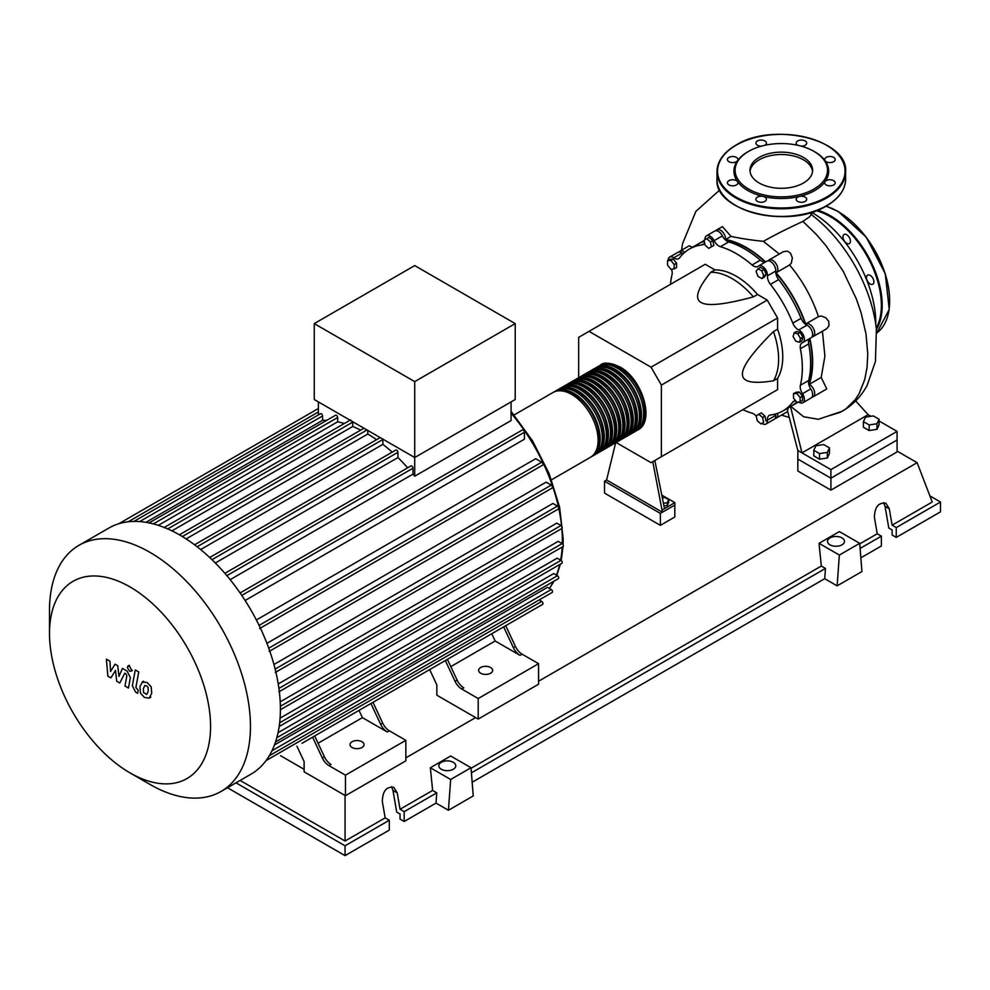 <?xml version="1.0" encoding="UTF-8"?>
<svg xmlns="http://www.w3.org/2000/svg" width="990" height="990" viewBox="0 0 990 990"><rect width="100%" height="100%" fill="white"/><g stroke="black" fill="none" stroke-linecap="round" stroke-linejoin="round"><path stroke-width="1.49" d="M652.781 461.674L662.421 512.214L674.821 505.049L674.821 516.978L660.355 525.343L660.355 513.402L604.531 481.177L606.598 479.977L615.669 442.74M660.355 525.343L604.531 493.107L604.531 481.177M662.421 509.825L674.821 502.66L674.821 505.049L660.355 513.402M879.071 420.998L897.076 431.393L897.076 439.993L830.919 478.182L897.076 439.993L897.076 451.923L830.919 490.124L830.919 478.182L797.841 459.088L797.841 450.5L787.421 410.404L788.411 407.744M830.919 490.124L797.841 471.03L797.841 459.088L830.919 478.182L830.919 469.594L797.841 450.5M808.756 384.281A92.899 53.633 -120 0 0 812.245 361.882A92.899 53.633 -120 0 0 809.535 338.753M805.402 324.2A92.899 53.633 -120 0 0 775.776 272.894M765.245 262.028A92.899 53.633 -120 0 0 725.423 239.951M662.335 497.859L664.847 497.475L668.671 499.678L667.272 502.697L663.411 503.291M667.272 502.697L667.272 505.457L668.671 502.45L668.671 499.678M667.272 505.457L663.956 505.977M674.821 502.66L661.778 495.136M662.421 512.214L606.598 479.977M664.488 508.625L654.848 460.474M616.065 442.468L651.049 462.664L661.382 456.699L661.382 385.085L651.049 367.179L767.238 300.094L777.583 318L777.583 329.2L773.45 331.588C752.586 352.316 742.252 366.486 742.426 374.096C742.252 381.917 752.586 384.145 773.45 380.804L777.583 378.415L777.583 389.614L767.238 395.579M661.382 385.085L777.583 318M661.382 456.699L777.583 389.614M651.049 367.179L589.025 331.365L578.68 337.33L578.68 377.722M589.025 331.365L705.214 264.281L714.916 269.886L710.783 272.262C697.455 288.659 694.225 298.72 701.081 302.482C707.578 306.442 725.027 304.574 753.402 296.876L757.536 294.488L767.238 300.094M714.916 269.886A65.785 37.979 60 0 1 757.536 294.488M753.402 296.876A65.785 37.979 -120 0 0 710.783 272.262M773.45 380.804A65.785 37.979 -120 0 0 773.45 331.588M777.583 329.2A65.785 37.979 60 0 1 777.583 378.415M800.502 338.543L799.512 342.231L795.824 341.241L793.114 336.563L794.104 332.875L797.791 333.865L800.502 338.543L802.89 337.157L801.912 340.845L799.512 342.231M797.791 333.865L800.192 332.479L796.505 331.489L794.104 332.875M800.192 332.479L802.89 337.157M761.83 270.938L763.736 275.863L761.83 278.574L758.006 276.371L756.1 271.458L758.006 268.736L761.83 270.938L764.231 269.552L766.136 274.478L763.736 275.863M766.136 274.478L764.231 277.2L761.83 278.574M764.231 269.552L760.407 267.349L758.006 268.736M706.761 238.701L710.449 241.981L711.439 246.807L708.729 248.366L705.041 245.099L704.051 240.261L709.149 237.315L712.85 240.595L710.449 241.981M712.85 240.595L713.827 245.421L711.439 246.807M713.827 245.421L711.129 246.98M667.545 260.716L670.849 260.42L674.165 264.54L674.165 268.946L670.849 269.243L667.545 265.134L667.545 260.716L669.945 259.331L673.25 259.046L670.849 260.42M673.25 259.046L676.554 263.154L674.165 264.54M676.554 263.154L676.554 267.572L674.165 268.946M760.902 423.93L757.214 420.663L756.224 415.825L758.922 414.266L762.622 417.532L763.612 422.371L760.902 423.93M762.622 417.532L765.01 416.159L761.322 412.88L758.922 414.266M765.01 416.159L766 420.985M800.118 401.915L796.802 402.212L793.497 398.091L793.497 393.686L796.802 393.389L800.118 397.497L800.118 401.915L802.519 400.529L802.519 396.124L800.118 397.497M796.802 393.389L799.202 392.003L795.898 392.3L793.497 393.686M799.202 392.003L802.519 396.124M756.298 416.171A8.774 5.061 -120 0 0 752.054 413.177A93.481 53.967 60 0 1 742.822 409.687M704.991 239.716A7.314 4.22 60 0 1 706.489 235.818A7.314 4.22 60 0 1 714.137 240.669A8.774 5.061 -120 0 0 720.411 246.696A93.481 53.967 60 0 1 752.054 264.961A8.774 5.061 -120 0 0 757.919 266.459A8.774 5.061 -120 0 0 758.328 266.174A7.314 4.22 60 0 1 758.662 265.939A7.314 4.22 60 0 1 764.527 268.154A7.314 4.22 60 0 1 767.46 275.826A8.774 5.061 -120 0 0 770.418 284.353A93.481 53.967 60 0 1 792.792 323.111A8.774 5.061 -120 0 0 798.707 329.942A7.314 4.22 60 0 1 803.88 336.315A7.314 4.22 60 0 1 802.865 342.503A7.314 4.22 60 0 1 802.494 342.676A8.774 5.061 -120 0 0 802.048 342.887A8.774 5.061 -120 0 0 800.403 348.715L808.682 343.938A8.774 5.061 60 0 1 809.771 338.506M800.403 348.715A93.481 53.967 60 0 1 800.403 385.246A8.774 5.061 -120 0 0 802.494 393.698A7.314 4.22 60 0 1 802.865 402.744A7.314 4.22 60 0 1 798.707 402.064A8.774 5.061 -120 0 0 798.67 402.039M808.682 343.938A93.481 53.967 60 0 1 808.682 380.482L800.403 385.246M802.494 393.698L810.76 388.921A8.774 5.061 60 0 1 808.682 380.482M770.418 284.353L778.697 279.588A8.774 5.061 60 0 1 775.727 271.05L767.46 275.826M778.697 279.588A93.481 53.967 60 0 1 801.071 318.335L792.792 323.111M798.707 329.942L806.974 325.166A8.774 5.061 60 0 1 801.071 318.335M720.411 246.696L728.677 241.919A8.774 5.061 60 0 1 722.403 235.892L714.137 240.669M728.677 241.919A93.481 53.967 60 0 1 760.32 260.184L752.054 264.961M765.579 261.954A8.774 5.061 60 0 1 760.32 260.184M683.236 253.725A8.774 5.061 60 0 1 682.023 253.019L673.757 257.796A8.774 5.061 -120 0 0 678.744 258.613A8.774 5.061 -120 0 0 679.66 257.784A93.481 53.967 60 0 1 689.486 248.973A93.481 53.967 60 0 1 702.034 244.876A8.774 5.061 -120 0 0 703.209 244.493A8.774 5.061 -120 0 0 704.583 242.872M689.486 248.973L697.764 244.208A93.481 53.967 60 0 1 704.286 241.362M670.465 284.34A93.481 53.967 60 0 1 672.049 274.614A8.774 5.061 -120 0 0 671.492 269.193M795.725 400.863A8.774 5.061 -120 0 0 793.72 401.247A8.774 5.061 -120 0 0 792.792 402.076A93.481 53.967 60 0 1 782.966 410.887A93.481 53.967 60 0 1 770.418 414.996A8.774 5.061 -120 0 0 769.242 415.379A8.774 5.061 -120 0 0 767.46 420.107A7.314 4.22 60 0 1 765.975 424.042A7.314 4.22 60 0 1 761.842 423.386M796.715 402.101A93.481 53.967 60 0 1 791.233 406.11L782.966 410.887M767.46 420.107L775.727 415.33A8.774 5.061 60 0 1 775.727 413.931M668.077 260.407A7.314 4.22 60 0 1 669.599 257.115L677.865 252.351A7.314 4.22 60 0 1 682.023 253.019M706.489 235.818L714.755 231.041A7.314 4.22 60 0 1 722.403 235.892M766.594 261.397A7.314 4.22 60 0 1 766.928 261.162A7.314 4.22 60 0 1 772.794 263.377A7.314 4.22 60 0 1 775.727 271.05M806.974 325.166A7.314 4.22 60 0 1 812.146 331.539A7.314 4.22 60 0 1 811.132 337.726L802.865 342.503M810.76 388.921A7.314 4.22 60 0 1 811.132 397.968L802.865 402.744M775.727 415.33A7.314 4.22 60 0 1 774.242 419.265L765.975 424.042M669.599 257.115A7.314 4.22 60 0 1 673.757 257.796M599.495 365.731A37.422 21.607 60 0 1 600.497 365.087A37.422 21.607 60 0 1 619.208 366.931A37.422 21.607 60 0 1 643.661 399.911A37.422 21.607 60 0 1 637.919 429.907A37.422 21.607 60 0 1 636.855 430.452M551.541 479.779L590.362 457.355A37.422 21.607 -120 0 0 596.104 427.371A37.422 21.607 -120 0 0 571.651 394.391A37.422 21.607 -120 0 0 552.94 392.535L514.119 414.946M605.744 364.53A36.259 20.939 60 0 1 619.208 367.896A36.259 20.939 60 0 1 641.594 396A36.259 20.939 60 0 1 641.025 425.638M554.004 391.99A37.422 21.607 60 0 1 555.006 391.347A37.422 21.607 60 0 1 573.717 393.191A37.422 21.607 60 0 1 598.17 426.183A37.422 21.607 60 0 1 592.428 456.167A37.422 21.607 60 0 1 591.376 456.712M592.428 456.167L594.507 454.979A37.422 21.607 -120 0 0 600.237 424.982A37.422 21.607 -120 0 0 575.784 392.003A37.422 21.607 -120 0 0 557.073 390.147L555.006 391.347M558.137 389.602A37.422 21.607 60 0 1 559.14 388.959A37.422 21.607 60 0 1 577.851 390.815A37.422 21.607 60 0 1 602.304 423.794A37.422 21.607 60 0 1 596.574 453.779A37.422 21.607 60 0 1 595.51 454.323M596.574 453.779L598.641 452.591A37.422 21.607 -120 0 0 604.37 422.594A37.422 21.607 -120 0 0 579.93 389.614A37.422 21.607 -120 0 0 561.206 387.758L559.14 388.959M562.271 387.214A37.422 21.607 60 0 1 563.273 386.57A37.422 21.607 60 0 1 581.996 388.427A37.422 21.607 60 0 1 606.437 421.406A37.422 21.607 60 0 1 600.707 451.391A37.422 21.607 60 0 1 599.643 451.935M600.707 451.391L602.774 450.203A37.422 21.607 -120 0 0 608.504 420.206A37.422 21.607 -120 0 0 584.063 387.226A37.422 21.607 -120 0 0 565.34 385.37L563.273 386.57M566.404 384.825A37.422 21.607 60 0 1 567.418 384.182A37.422 21.607 60 0 1 586.13 386.038A37.422 21.607 60 0 1 610.57 419.018A37.422 21.607 60 0 1 604.841 449.002A37.422 21.607 60 0 1 603.776 449.547M604.841 449.002L606.907 447.814A37.422 21.607 -120 0 0 612.649 417.817A37.422 21.607 -120 0 0 588.196 384.838A37.422 21.607 -120 0 0 569.485 382.982L567.418 384.182M570.537 382.437A37.422 21.607 60 0 1 571.552 381.793A37.422 21.607 60 0 1 590.263 383.65A37.422 21.607 60 0 1 614.716 416.629A37.422 21.607 60 0 1 608.974 446.614A37.422 21.607 60 0 1 607.909 447.171M608.974 446.614L611.04 445.426A37.422 21.607 -120 0 0 616.782 415.429A37.422 21.607 -120 0 0 592.329 382.449A37.422 21.607 -120 0 0 573.618 380.606L571.552 381.793M574.683 380.049A37.422 21.607 60 0 1 575.685 379.405A37.422 21.607 60 0 1 594.396 381.261A37.422 21.607 60 0 1 618.849 414.241A37.422 21.607 60 0 1 613.107 444.225A37.422 21.607 60 0 1 612.043 444.782M613.107 444.225L615.174 443.037A37.422 21.607 -120 0 0 620.916 413.053A37.422 21.607 -120 0 0 596.463 380.061A37.422 21.607 -120 0 0 577.752 378.217L575.685 379.405M578.816 377.66A37.422 21.607 60 0 1 579.818 377.017A37.422 21.607 60 0 1 598.529 378.873A37.422 21.607 60 0 1 622.982 411.852A37.422 21.607 60 0 1 617.24 441.849A37.422 21.607 60 0 1 616.176 442.394M617.24 441.849L619.307 440.649A37.422 21.607 -120 0 0 625.049 410.664A37.422 21.607 -120 0 0 600.596 377.685A37.422 21.607 -120 0 0 581.885 375.829L579.818 377.017M582.949 375.272A37.422 21.607 60 0 1 583.952 374.628A37.422 21.607 60 0 1 602.663 376.485A37.422 21.607 60 0 1 627.115 409.464A37.422 21.607 60 0 1 621.374 439.461A37.422 21.607 60 0 1 620.322 440.006M621.374 439.461L623.452 438.261A37.422 21.607 -120 0 0 629.182 408.276A37.422 21.607 -120 0 0 604.729 375.297A37.422 21.607 -120 0 0 586.018 373.44L583.952 374.628M587.082 372.896A37.422 21.607 60 0 1 588.085 372.24A37.422 21.607 60 0 1 606.796 374.096A37.422 21.607 60 0 1 631.249 407.076A37.422 21.607 60 0 1 625.519 437.073A37.422 21.607 60 0 1 624.455 437.617M625.519 437.073L627.586 435.872A37.422 21.607 -120 0 0 633.315 405.888A37.422 21.607 -120 0 0 608.875 372.908A37.422 21.607 -120 0 0 590.151 371.052L588.085 372.24M591.216 370.507A37.422 21.607 60 0 1 592.218 369.852A37.422 21.607 60 0 1 610.941 371.708A37.422 21.607 60 0 1 635.382 404.687A37.422 21.607 60 0 1 629.652 434.684A37.422 21.607 60 0 1 628.588 435.229M629.652 434.684L631.719 433.484A37.422 21.607 -120 0 0 637.449 403.499A37.422 21.607 -120 0 0 613.008 370.52A37.422 21.607 -120 0 0 594.297 368.664L592.218 369.852M595.349 368.119A37.422 21.607 60 0 1 596.364 367.476A37.422 21.607 60 0 1 615.075 369.32A37.422 21.607 60 0 1 639.515 402.299A37.422 21.607 60 0 1 633.786 432.296A37.422 21.607 60 0 1 632.721 432.84M633.786 432.296L635.852 431.096A37.422 21.607 -120 0 0 641.594 401.111A37.422 21.607 -120 0 0 617.141 368.132A37.422 21.607 -120 0 0 598.43 366.275L596.364 367.476M601.611 366.919A36.259 20.939 60 0 1 615.075 370.272A36.259 20.939 60 0 1 637.461 398.388A36.259 20.939 60 0 1 636.892 428.026M597.477 369.307A36.259 20.939 60 0 1 610.941 372.661A36.259 20.939 60 0 1 633.328 400.777A36.259 20.939 60 0 1 632.759 430.415M593.332 371.696A36.259 20.939 60 0 1 606.796 375.049A36.259 20.939 60 0 1 629.195 403.153A36.259 20.939 60 0 1 628.613 432.803M589.199 374.084A36.259 20.939 60 0 1 602.663 377.438A36.259 20.939 60 0 1 625.049 405.541A36.259 20.939 60 0 1 624.48 435.192M585.065 376.46A36.259 20.939 60 0 1 598.529 379.826A36.259 20.939 60 0 1 620.916 407.93A36.259 20.939 60 0 1 620.346 437.58M580.932 378.848A36.259 20.939 60 0 1 594.396 382.214A36.259 20.939 60 0 1 616.782 410.318A36.259 20.939 60 0 1 616.213 439.956M576.799 381.237A36.259 20.939 60 0 1 590.263 384.603A36.259 20.939 60 0 1 612.649 412.706A36.259 20.939 60 0 1 612.08 442.344M572.666 383.625A36.259 20.939 60 0 1 586.13 386.991A36.259 20.939 60 0 1 608.516 415.095A36.259 20.939 60 0 1 607.947 444.733M568.532 386.013A36.259 20.939 60 0 1 581.996 389.379A36.259 20.939 60 0 1 604.383 417.483A36.259 20.939 60 0 1 603.813 447.121M564.387 388.402A36.259 20.939 60 0 1 577.851 391.768A36.259 20.939 60 0 1 600.249 419.871A36.259 20.939 60 0 1 599.668 449.51M560.253 390.79A36.259 20.939 60 0 1 573.717 394.156A36.259 20.939 60 0 1 596.104 422.26A36.259 20.939 60 0 1 595.534 451.898M352.081 747.487A7.017 4.047 180 0 1 350.027 744.616A7.017 4.047 180 0 1 354.358 740.879A7.017 4.047 180 0 1 362.006 741.758A7.017 4.047 180 0 1 364.06 744.616A7.017 4.047 180 0 1 359.729 748.353A7.017 4.047 180 0 1 352.081 747.487M480.682 673.237A7.017 4.047 180 0 1 478.628 670.366A7.017 4.047 180 0 1 482.959 666.629A7.017 4.047 180 0 1 490.607 667.508A7.017 4.047 180 0 1 492.661 670.366A7.017 4.047 180 0 1 488.33 674.116A7.017 4.047 180 0 1 480.682 673.237M149.985 784.427L130.024 772.905A113.887 65.748 -120 0 0 210.561 726.413A113.887 65.748 -120 0 0 130.024 586.934A113.887 65.748 -120 0 0 49.5 633.427A113.887 65.748 -120 0 0 130.024 772.905L149.985 784.427A142.102 82.046 -120 0 0 221.03 791.468A142.102 82.046 -120 0 0 242.81 677.593A142.102 82.046 -120 0 0 149.985 552.37A142.102 82.046 -120 0 0 78.928 545.329A142.102 82.046 -120 0 0 49.5 610.385L49.5 633.427M221.03 791.468L250.965 774.18A142.102 82.046 -120 0 0 259.726 767.683A142.102 82.046 -120 0 0 269.354 755.63A142.102 82.046 -120 0 0 275.641 741.634A142.102 82.046 -120 0 0 279.229 726.078A142.102 82.046 -120 0 0 280.393 709.137A142.102 82.046 -120 0 0 279.229 690.834A142.102 82.046 -120 0 0 275.641 671.146A142.102 82.046 -120 0 0 269.354 649.898A142.102 82.046 -120 0 0 259.726 626.72A142.102 82.046 -120 0 0 240.954 594.198A142.102 82.046 -120 0 0 225.695 574.274A142.102 82.046 -120 0 0 210.424 558.199A142.102 82.046 -120 0 0 195.166 545.255A142.102 82.046 -120 0 0 179.908 535.095A142.102 82.046 -120 0 0 164.649 527.633A142.102 82.046 -120 0 0 149.391 522.955A142.102 82.046 -120 0 0 134.133 521.408A142.102 82.046 -120 0 0 118.862 523.71A142.102 82.046 -120 0 0 108.863 528.054L78.928 545.329M511.075 401.915L511.075 420.577L414.723 476.202A134.788 77.826 -120 0 0 413.016 474.086L230.163 579.657M241.783 595.423L524.428 432.234L524.428 439.201L245.112 600.472M256.373 619.975L535.689 458.717L541.728 462.194A1.757 1.015 60 0 1 542.879 463.741A1.757 1.015 60 0 1 542.607 465.151L259.615 628.539M266.929 643.339L546.121 482.142L551.244 485.1A1.757 1.015 60 0 1 552.395 486.647A1.757 1.015 60 0 1 552.123 488.045L269.132 651.432M273.945 664.513L552.903 503.452L557.457 506.088A1.757 1.015 60 0 1 558.595 507.635A1.757 1.015 60 0 1 558.335 509.033L275.344 672.42M278.227 683.954L556.813 523.116L560.996 525.529A1.757 1.015 60 0 1 562.134 527.076A1.757 1.015 60 0 1 561.875 528.487L278.871 691.862M280.195 701.836L558.212 541.332L562.147 543.597A1.757 1.015 -120 0 1 563.285 545.144A1.757 1.015 -120 0 1 563.025 546.554L561.206 560.489M280.071 718.158L557.209 558.15L560.996 560.34A1.757 1.015 -120 0 1 562.134 561.887A1.757 1.015 -120 0 1 561.875 563.285L279.168 726.512M278.042 732.711L553.732 573.544L557.457 575.697A1.757 1.015 -120 0 1 558.595 577.244A1.757 1.015 -120 0 1 558.335 578.655L275.554 741.918M274.478 744.95L547.458 587.342L551.244 589.52A1.757 1.015 -120 0 1 552.395 591.067A1.757 1.015 -120 0 1 552.123 592.466L269.268 755.778M414.723 381.62L314.251 323.606L314.251 399.527L414.723 457.529L515.208 399.527L515.208 323.606L414.723 381.62L414.723 476.202M314.251 323.606L414.723 265.592L515.208 323.606M318.384 414.934L318.384 401.915M326.675 420.379A134.788 77.826 -120 0 0 322.579 420.329L322.579 415.961A1.757 1.015 -120 0 0 321.812 414.204A1.757 1.015 -120 0 0 320.463 413.733L133.811 521.482M344.322 423.497A134.788 77.826 -120 0 0 337.652 421.802L337.652 417.495A1.757 1.015 -120 0 0 336.885 415.726A1.757 1.015 -120 0 0 335.536 415.256L148.884 523.017M360.694 430.13A134.788 77.826 -120 0 0 352.725 426.48L352.725 422.111A1.757 1.015 -120 0 0 352.675 421.715M376.571 439.696A134.788 77.826 -120 0 0 367.797 434.028L367.797 430.44M392.189 452.158A134.788 77.826 -120 0 0 382.87 444.349L382.87 439.511A1.757 1.015 -120 0 0 382.821 439.114M407.67 467.8A134.788 77.826 -120 0 0 397.943 457.566L397.943 452.306A1.757 1.015 -120 0 0 397.176 450.537A1.757 1.015 -120 0 0 395.827 450.066L209.707 557.519M413.016 474.086L413.016 468.171A1.757 1.015 -120 0 0 412.248 466.414A1.757 1.015 -120 0 0 410.9 465.943L224.879 573.334M397.943 457.566L215.325 562.988M382.87 444.349L200.636 549.561M367.797 434.028L186.132 538.907M352.725 426.48L171.938 530.863M337.652 421.802L158.313 525.331M322.579 420.329L145.938 522.312M322.307 757.932A11.694 6.757 -120 0 0 328.965 765.641L331.031 764.453A11.694 6.757 60 0 1 324.374 756.744L322.307 757.932L312.605 737.166M360.335 709.62A1.757 1.015 -120 0 1 360.323 709.632L314.672 735.978L324.374 756.744M382.685 723.084L380.618 724.272A11.694 6.757 -120 0 0 387.263 731.981L389.33 730.793A11.694 6.757 60 0 1 382.685 723.084L372.982 702.318L434.746 666.654A1.757 1.015 -120 0 0 434.771 666.641M389.33 730.793L405.838 740.322L345.461 775.17L328.965 765.641M387.263 731.981L362.414 717.639L359.024 710.375M318.075 743.243L362.414 717.639M455.041 681.293A11.694 6.757 -120 0 0 461.699 689.015L463.766 687.815A11.694 6.757 60 0 1 457.12 680.105L455.041 681.293L445.339 660.54M493.057 632.994A1.757 1.015 -120 0 0 493.07 632.981L447.406 659.34L457.12 680.105M380.618 724.272L370.916 703.506M302.012 743.292A1.757 1.015 -120 0 0 302.037 743.28L542.607 604.383A1.757 1.015 -120 0 0 542.879 602.972A1.757 1.015 -120 0 0 541.728 601.437L539.166 599.952M515.419 646.445L513.352 647.633A11.694 6.757 -120 0 0 519.998 655.355L522.064 654.155A11.694 6.757 60 0 1 515.419 646.445L505.717 625.68L524.069 615.087A1.757 1.015 60 0 1 524.069 615.087M522.064 654.155L538.572 663.684L478.207 698.544L461.699 689.015M519.998 655.355L495.161 641L491.758 633.736M450.809 666.604L495.161 641M513.352 647.633L503.65 626.88M405.838 740.322L405.838 760.852L345.461 795.7L304.116 771.829L304.116 761.57L296.938 746.212M538.572 663.684L538.572 684.214L478.207 719.074L436.85 695.203L436.85 684.932L429.672 669.587M524.428 432.234A1.757 1.015 -120 0 0 523.661 430.464A1.757 1.015 -120 0 0 522.312 429.994L240.087 592.948M478.207 719.074L478.207 698.544M345.461 795.7L345.461 775.17M144.849 685.513L143.389 688.57L143.538 692.579L146.767 694.448L148.24 691.366L148.092 687.382L146.582 685.798L144.676 685.6M142.548 681.838L139.912 686.565L140.431 693.136L144.416 697.418L149.082 698.136L151.718 693.384L151.185 686.825L147.188 682.531L142.164 682.023L143.562 681.219M149.082 698.136L150.851 697.146M135.284 669.945L132.351 685.662L135.642 692.171L137.635 693.322L138.204 690.24L135.877 687.444L138.761 671.95L135.284 669.945M129.442 671.096L130.928 671.245L131.546 669.884L129.442 666.221L127.945 666.072L127.326 667.446L129.442 671.096M110.892 677.878L115.508 670.428L116.721 681.244L119.765 683.001L124.777 673.188L125.866 673.806L126.856 675.824L124.975 686.021L128.453 688.038L130.371 677.593L127.067 671.096L122.451 668.436L118.961 676.38L117.773 665.738L115.05 664.166L110.546 671.517L109.964 661.233L106.376 659.154L107.848 676.12L110.892 677.878M812.443 212.788A90.35 52.161 60 0 1 875.791 323.124A90.35 52.161 60 0 1 875.779 324.361M863.416 421.653L865.508 417.124L873.341 415.924L879.071 419.228L876.967 423.745L869.146 424.957L863.416 421.653L863.416 427.235L869.146 430.539L869.146 424.957M876.967 423.745L876.967 429.338L879.071 424.809L879.071 419.228M876.967 429.338L869.146 430.539M813.792 450.302L815.884 445.772L823.717 444.572L829.447 447.876L827.343 452.393L819.522 453.606L813.792 450.302L813.792 455.883L819.522 459.187L819.522 453.606M827.343 452.393L827.343 457.986L829.447 453.457L829.447 447.876M827.343 457.986L819.522 459.187M715.943 230.707A7.314 4.22 60 0 1 716.822 229.853A7.314 4.22 60 0 1 722.589 231.945A7.314 4.22 60 0 1 725.645 239.481L731.016 236.375C739.901 238.367 750.692 240.026 763.389 241.35L779.303 254.022M725.645 239.481A93.481 53.967 60 0 1 765.654 261.904M716.822 229.853L722.428 226.611L731.016 236.375M698.804 243.627A93.481 53.967 60 0 1 699.831 243.008A93.481 53.967 60 0 1 704.187 240.929M679.053 252.004A7.314 4.22 60 0 1 679.932 251.151L689.188 245.805L692.431 247.277M679.932 251.151A7.314 4.22 60 0 1 684.746 252.339M776.494 272.51L789.574 264.961C802.395 280.343 812.035 297.557 818.458 316.627L806.095 323.767M768.116 260.828A7.314 4.22 60 0 1 768.995 259.974A7.314 4.22 60 0 1 776.309 264.194A7.314 4.22 60 0 1 776.309 272.634A7.314 4.22 60 0 1 776.111 272.745A93.481 53.967 60 0 1 805.699 323.99A7.314 4.22 60 0 1 805.885 323.866A7.314 4.22 60 0 1 813.198 328.086A7.314 4.22 60 0 1 813.198 336.538A7.314 4.22 60 0 1 812.01 336.872M822.43 331.204L824.905 356.165L821.193 377.438L809.263 384.33A7.314 4.22 60 0 1 814.263 390.741A7.314 4.22 60 0 1 813.198 396.78A7.314 4.22 60 0 1 812.01 397.114M809.845 338.469A93.481 53.967 60 0 1 809.263 384.33M797.321 402.163A93.481 53.967 60 0 1 793.299 404.922A93.481 53.967 60 0 1 792.26 405.492M768.995 259.974L783.498 251.608L787.359 251.126L790.577 253.254L792.346 257.969L791.282 263.315L789.574 264.961M818.458 316.627L821.242 315.983L825.833 317.79L828.729 321.366L828.989 325.784L826.65 328.767L813.198 336.538M821.193 377.438L826.786 388.934L813.198 396.78M777.695 413.313A7.314 4.22 60 0 1 776.309 418.077A7.314 4.22 60 0 1 775.12 418.411M855.682 400.9L868.131 414.686L801.974 452.888L790.305 405.727M790.8 406.37L803.67 416.778L818.408 419.302M813 211.835L809.573 216.847L802.915 221.413C787.483 228.504 774.304 235.15 763.389 241.35M897.076 431.393L830.919 469.594M868.131 414.686L870.928 416.295M867.574 275.158L867.574 275.158A5.259 3.044 60 0 1 872.834 278.19A5.259 3.044 60 0 1 872.834 284.266L872.834 284.266A5.259 3.044 60 0 1 867.574 281.234A5.259 3.044 60 0 1 867.574 275.158M842.985 236.87A5.259 3.044 60 0 1 844.074 234.457A5.259 3.044 60 0 1 848.133 235.868A5.259 3.044 60 0 1 850.435 241.164A5.259 3.044 60 0 1 849.346 243.577A5.259 3.044 60 0 1 845.287 242.166A5.259 3.044 60 0 1 842.985 236.87M759.157 183.001A31.321 18.08 180 0 1 749.987 170.218A31.321 18.08 180 0 1 769.317 153.512A31.321 18.08 180 0 1 803.447 157.435A31.321 18.08 180 0 1 812.617 170.218A31.321 18.08 180 0 1 793.287 186.924A31.321 18.08 180 0 1 759.157 183.001M750.049 171.406A31.321 18.08 180 0 1 770.282 155.678A31.321 18.08 180 0 1 803.447 159.823A31.321 18.08 180 0 1 812.543 171.406M814.795 151.829L813.966 151.359L814.795 151.829A47.372 27.349 180 0 1 825.066 160.702A47.372 27.349 180 0 1 825.066 181.64A47.372 27.349 180 0 1 799.425 196.441A47.372 27.349 180 0 1 763.179 196.441A47.372 27.349 180 0 1 747.809 190.513A47.372 27.349 180 0 1 737.538 181.64A5.259 3.044 180 0 1 737.934 182.804A5.259 3.044 180 0 1 732.674 185.835A5.259 3.044 180 0 1 727.415 182.804A5.259 3.044 180 0 1 732.674 179.759A5.259 3.044 180 0 1 737.538 181.64A47.372 27.349 180 0 1 737.538 160.702A5.259 3.044 180 0 1 728.949 161.692A5.259 3.044 180 0 1 727.415 159.538A5.259 3.044 180 0 1 730.657 156.742A5.259 3.044 180 0 1 736.399 157.398A5.259 3.044 180 0 1 737.934 159.538A5.259 3.044 180 0 1 737.538 160.702A47.372 27.349 180 0 1 747.809 151.829L748.638 151.359A46.196 26.668 180 0 1 813.966 151.359L813.966 151.359A46.196 26.668 180 0 1 813.966 189.078A46.196 26.668 180 0 1 748.638 189.078A46.196 26.668 180 0 1 748.638 151.359M764.886 201.391A5.259 3.044 180 0 1 759.144 202.047A5.259 3.044 180 0 1 755.902 199.25A5.259 3.044 180 0 1 757.437 197.097A5.259 3.044 180 0 1 763.179 196.441A5.259 3.044 180 0 1 766.421 199.25A5.259 3.044 180 0 1 764.886 201.391M761.446 146.136A5.259 3.044 180 0 1 755.902 143.105A5.259 3.044 180 0 1 761.162 140.06A5.259 3.044 180 0 1 766.421 143.105A5.259 3.044 180 0 1 764.763 145.307M797.829 145.307A5.259 3.044 180 0 1 796.183 143.105A5.259 3.044 180 0 1 797.717 140.951A5.259 3.044 180 0 1 803.459 140.295A5.259 3.044 180 0 1 806.702 143.105A5.259 3.044 180 0 1 805.167 145.245A5.259 3.044 180 0 1 801.158 146.136M829.929 156.507A5.259 3.044 180 0 1 835.189 159.538A5.259 3.044 180 0 1 829.929 162.583A5.259 3.044 180 0 1 825.066 160.702A5.259 3.044 180 0 1 824.658 159.538A5.259 3.044 180 0 1 829.929 156.507M833.642 180.65A5.259 3.044 180 0 1 835.189 182.804A5.259 3.044 180 0 1 831.934 185.613A5.259 3.044 180 0 1 826.205 184.944A5.259 3.044 180 0 1 824.658 182.804A5.259 3.044 180 0 1 825.066 181.64A5.259 3.044 180 0 1 833.642 180.65M806.702 199.25A5.259 3.044 180 0 1 801.442 202.282A5.259 3.044 180 0 1 796.183 199.25A5.259 3.044 180 0 1 799.425 196.441A5.259 3.044 180 0 1 806.702 199.25M830.004 544.834A8.477 4.901 180 0 1 827.516 541.369A8.477 4.901 180 0 1 832.751 536.852A8.477 4.901 180 0 1 841.995 537.917A8.477 4.901 180 0 1 844.47 541.369A8.477 4.901 180 0 1 839.235 545.898A8.477 4.901 180 0 1 830.004 544.834M441.305 769.242A8.477 4.901 180 0 1 438.818 765.79A8.477 4.901 180 0 1 444.052 761.26A8.477 4.901 180 0 1 453.296 762.325A8.477 4.901 180 0 1 455.784 765.79A8.477 4.901 180 0 1 450.549 770.307A8.477 4.901 180 0 1 441.305 769.242M227.477 787.743L345.052 855.632L389.293 830.09L389.293 820.252L385.16 817.864L382.326 801.467C382.66 790.998 386.496 786.308 393.871 787.384L397.213 792.879L400.047 809.263L404.18 811.652L404.18 821.49L400.047 819.101L400.047 814.04L396.73 812.122L392.981 790.428L391.52 786.704M860.855 557.84L881.372 545.985L881.372 536.159L877.239 533.771L874.405 517.374C874.727 506.905 878.576 502.202 885.939 503.291L889.292 508.786L892.114 525.17L896.259 527.559L896.259 537.397L892.114 535.008L892.114 529.947L888.797 528.029L885.048 506.336L883.6 502.611M837.119 585.857L839.359 555.056L859.704 543.312L861.931 571.539L837.119 585.857L824.72 578.692L472.156 782.249M448.433 810.265L450.66 779.476L471.005 767.733L473.245 795.948L448.433 810.265L436.021 803.113L404.18 821.49M389.293 820.252L345.052 845.794L235.991 782.83M345.052 855.632L345.052 845.794M385.16 817.864L345.052 841.017L240.125 780.442M436.021 803.113L436.763 792.841L404.18 811.652M436.763 792.841L432.63 790.453L400.047 809.263M881.372 536.159L860.1 548.435M929.87 495.879L940.5 502.017L940.5 511.855L896.259 537.397M940.5 502.017L896.259 527.559M877.239 533.771L859.741 543.869M897.076 451.106L917.124 462.677L932.234 502.017L892.114 525.17M450.66 779.476L430.353 767.745L450.685 756.001L471.005 767.733M432.63 790.453L430.353 767.745M839.359 555.056L819.039 543.324L839.384 531.593L859.704 543.312M824.72 578.692L825.462 568.433L821.329 566.045L819.039 543.324M825.462 568.433L471.413 772.843M821.329 566.045L471.042 768.277M304.116 769.317L280.529 755.692M345.052 841.017L345.052 795.465M917.124 462.677L538.572 681.219M475.608 717.577L405.838 757.857M704.138 243.664L702.034 244.876M792.792 402.076L794.896 400.863M549.314 588.407A134.788 77.826 -120 0 0 553.608 581.378M556.442 575.116A134.788 77.826 -120 0 0 559.721 564.535M560.637 560.142A134.788 77.826 -120 0 0 562.172 547.049M562.308 543.708A134.788 77.826 -120 0 0 562.345 540.379A134.788 77.826 -120 0 0 561.825 528.511M561.59 526.049A134.788 77.826 -120 0 0 558.682 508.019M558.583 507.598A134.788 77.826 -120 0 0 511.075 413.164M211.971 559.672L397.943 452.306M197.121 546.752L382.87 439.511M182.358 536.543L366.968 429.957M167.731 528.92L352.725 422.111M153.363 523.896L337.652 417.495M139.664 521.569L322.579 415.961M278.908 688.396L560.996 525.529M259.083 625.383L541.728 462.194M275.133 669.079L557.457 506.088M268.748 648.19L551.244 485.1M280.356 706.291L562.147 543.597M279.65 722.774L560.996 560.34M266.05 760.592L541.728 601.437M276.816 737.723L557.457 575.697M271.978 750.754L551.244 589.52M128.168 521.792L318.384 411.964M226.858 575.648L413.016 468.171M802.915 221.413L816.478 234.581L826.118 245.891L843.171 271.248L856.325 298.881L861.164 313.001L865.99 333.915L867.76 353.826L867.079 367.24L864.753 379.479L859.159 393.562L855.335 399.514L845.819 408.957L840.188 412.36L826.402 416.567M876.274 328.136A72.517 41.865 -120 0 0 881.372 305.341A72.517 41.865 -120 0 0 830.09 216.538A72.517 41.865 -120 0 0 816.168 210.722M876.422 329.435A73.099 42.199 -120 0 0 882.201 305.341A73.099 42.199 -120 0 0 830.511 215.82A73.099 42.199 -120 0 0 817.468 210.214M826.093 206.143L838.245 211.489L866.25 237.192L885.258 273.698L889.23 309.425L876.756 333.036A73.099 42.199 -120 0 0 889.639 301.047A73.099 42.199 -120 0 0 837.948 211.513A73.099 42.199 -120 0 0 825.957 206.217M889.639 300.564A72.517 41.865 -120 0 0 838.369 211.761M716.97 179.289C714.186 211.513 789.847 229.42 826.662 205.821C839.013 198.507 845.336 189.659 845.621 179.289A64.325 37.137 180 0 1 826.786 205.549A64.325 37.137 180 0 1 735.818 205.549A64.325 37.137 180 0 1 716.97 179.289L716.97 171.654A64.325 37.137 180 0 1 735.818 145.394M826.786 145.394A64.325 37.137 180 0 1 845.621 171.654A64.325 37.137 180 0 1 826.786 197.913A64.325 37.137 180 0 1 735.818 197.913A64.325 37.137 180 0 1 716.97 171.654C717.267 161.283 723.591 152.435 735.941 145.122C772.769 121.523 848.418 139.429 845.621 171.654L845.621 179.289M736.226 145.146A63.744 36.803 180 0 1 826.378 145.146A63.744 36.803 180 0 1 826.378 197.196A63.744 36.803 180 0 1 736.226 197.196A63.744 36.803 180 0 1 736.226 145.146M826.378 205.784A63.744 36.803 180 0 1 736.226 205.784M392.981 790.428L397.213 792.879M885.048 506.336L889.292 508.786M766.928 261.162L758.662 265.939M637.919 429.907C655.355 421.418 642.263 378.601 619.789 366.882C609.667 362.612 603.232 362.018 600.497 365.087M511.075 411.357L532.521 440.81L549.116 473.567L559.61 507.177L563.211 539.179L563.087 544.649M560.402 564.139L556.788 575.314M554.078 581.105L549.462 588.493M194.547 544.785L380.197 437.592M179.388 534.798L363.974 428.237M350.608 419.871L163.956 527.633M280.393 709.731L563.025 546.554M318.384 408.511L118.8 523.735M132.326 670.44L130.928 671.245M129.344 665.268L127.945 666.072M704.113 240.533L699.831 243.008M798.212 402.089L793.299 404.922M789.797 264.85L776.309 272.634M818.68 316.491L805.885 323.866M787.669 411.518L776.309 418.077M781.444 415.107L789.018 417.372M818.297 419.315L842.304 411.221C852.947 404.935 861.213 396.346 867.091 385.481L875.432 361.499L876.398 329.225C871.25 283.474 842.626 237.761 810.996 214.385M681.566 250.21L682.543 243.726L695.896 211.328L719.68 190.043"/></g></svg>
